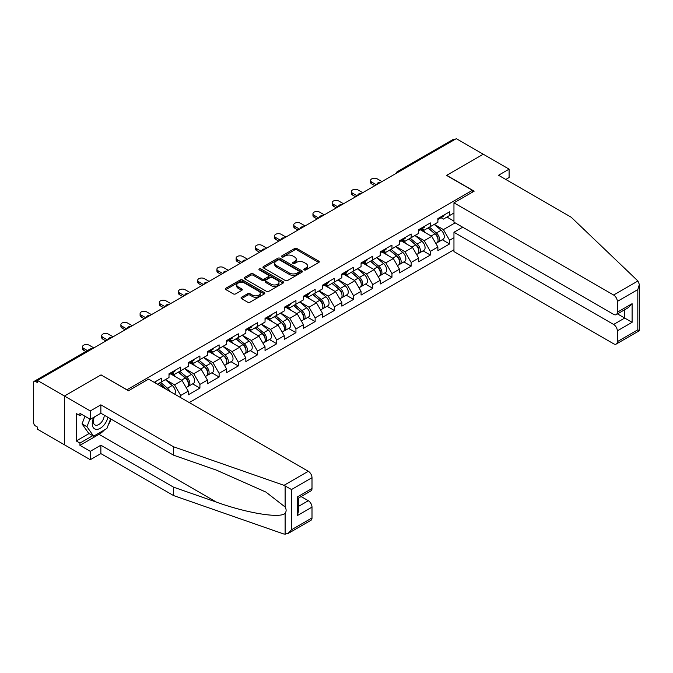 <?xml version="1.0" encoding="UTF-8"?>
<svg xmlns="http://www.w3.org/2000/svg" width="673" height="673" viewBox="0 0 673 673"><rect width="100%" height="100%" fill="white"/><g stroke="black" fill="none" stroke-linecap="round" stroke-linejoin="round"><path stroke-width="1.01" d="M304.221 269.915A1.195 0.69 0 0 0 305.912 269.915L318.75 262.504A1.708 0.984 0 0 0 319.254 261.805A1.708 0.984 0 0 0 318.75 261.107L297.003 248.556A1.708 0.984 0 0 0 294.589 248.556L281.743 255.967A1.195 0.69 0 0 0 281.398 256.455A1.195 0.69 0 0 0 281.743 256.943A1.195 0.69 0 0 0 283.434 256.943L285.1 255.984A5.468 3.155 0 0 1 292.831 255.984L294.648 257.027A5.468 3.155 0 0 1 296.246 259.265A5.468 3.155 0 0 1 294.648 261.494L292.982 262.453A1.195 0.69 0 0 0 292.637 262.941A1.195 0.69 0 0 0 292.982 263.429A1.195 0.69 0 0 0 294.673 263.429L296.339 262.47A5.468 3.155 0 0 1 304.07 262.47L305.887 263.513A5.468 3.155 0 0 1 307.485 265.751A5.468 3.155 0 0 1 305.887 267.98L304.221 268.939A1.195 0.69 0 0 0 303.868 269.427A1.195 0.69 0 0 0 304.221 269.915L304.221 268.939M241.531 297.247A1.708 0.984 0 0 0 241.035 297.946A1.708 0.984 0 0 0 241.531 298.644L247.639 302.169A1.708 0.984 0 0 0 250.053 302.169L264.312 293.933A1.708 0.984 0 0 0 264.817 293.235A1.708 0.984 0 0 0 264.312 292.536L242.566 279.985A1.708 0.984 0 0 0 240.143 279.985L225.884 288.212A1.708 0.984 0 0 0 225.388 288.91A1.708 0.984 0 0 0 225.884 289.609L233.262 293.865A1.708 0.984 0 0 0 235.676 293.865L241.775 290.341A1.708 0.984 0 0 0 242.28 289.642A1.708 0.984 0 0 0 241.775 288.944L238.124 286.833A4.568 2.642 0 0 1 236.787 284.973A4.568 2.642 0 0 1 239.605 282.534A4.568 2.642 0 0 1 244.585 283.106L258.903 291.375A4.568 2.642 0 0 1 260.249 293.235A4.568 2.642 0 0 1 257.423 295.674A4.568 2.642 0 0 1 252.442 295.102L250.053 293.722A1.708 0.984 0 0 0 247.639 293.722L241.531 297.247L241.531 298.644M101.118 374.844L64.431 396.027L37.469 380.455L456.294 138.655L483.256 154.218L446.569 175.401L472.421 190.324L126.97 389.768L101.118 374.987M285.217 280.473A1.708 0.984 0 0 0 287.64 280.473L301.899 272.237A1.708 0.984 0 0 0 302.396 271.539A1.708 0.984 0 0 0 301.899 270.84L280.145 258.281A1.708 0.984 0 0 0 277.73 258.281L263.471 266.516A1.708 0.984 0 0 0 262.966 267.215A1.708 0.984 0 0 0 263.471 267.913L285.217 280.473M259.778 270.176A1.195 0.69 0 0 1 260.989 270.344L260.989 268.922L283.106 281.693A1.708 0.984 0 0 1 283.602 282.391A1.708 0.984 0 0 1 283.106 283.089L268.847 291.316A1.708 0.984 0 0 1 266.432 291.316L244.678 278.765L244.678 277.369A1.708 0.984 0 0 0 244.173 278.067A1.708 0.984 0 0 0 244.678 278.765M244.678 277.369L250.777 273.844A1.708 0.984 0 0 1 253.199 273.844L262.016 278.933A1.708 0.984 0 0 0 264.439 278.933L268.485 276.595A1.708 0.984 0 0 0 268.981 275.905A1.708 0.984 0 0 0 268.485 275.207L259.298 269.898A1.195 0.69 0 0 1 258.945 269.41A1.195 0.69 0 0 1 259.685 268.771A1.195 0.69 0 0 1 260.989 268.922M189.264 402.563L453.955 249.75M472.421 190.324L472.421 192.175M157.44 384.19L161.503 381.843L161.503 378.15L154.235 382.34M161.503 381.843L169.007 377.511L169.007 373.809L180.709 367.063L180.709 370.756L188.213 366.423L188.213 362.722L199.915 355.975L199.915 359.668L207.419 355.336L207.419 351.634L219.12 344.887L219.12 348.58L226.624 344.248L226.624 340.546L238.326 333.8L238.326 337.493L245.83 333.16L245.83 329.459L257.532 322.712L257.532 326.405L265.036 322.073L265.036 318.371L276.738 311.624L276.738 315.317L284.242 310.976L284.242 307.283L295.943 300.528L295.943 304.23L303.447 299.889L303.447 296.196L315.141 289.44L315.141 293.142L322.653 288.801L322.653 285.108L334.346 278.353L334.346 282.054L341.859 277.713L341.859 274.02L353.552 267.265L353.552 270.967L361.065 266.626L361.065 262.933L372.758 256.177L372.758 259.879L380.27 255.538L380.27 251.845L391.964 245.09L391.964 248.791L399.476 244.45L399.476 240.757L411.169 234.002L411.169 237.695L418.682 233.363L418.682 229.67L430.375 222.914L430.375 226.608L437.887 222.275L437.887 218.582L449.581 211.827L449.581 215.52L453.955 212.996M453.955 237.737L449.581 240.261L443.423 229.594L434.321 224.336M442.279 239.739L449.581 243.954L449.581 240.261M449.581 243.954L437.887 250.709L437.887 247.008L430.375 251.349L424.226 240.682L415.115 235.424M423.073 250.827L430.375 255.042L430.375 251.349M430.375 255.042L418.682 261.797L418.682 258.096L411.169 262.436L405.02 251.769L395.909 246.511M403.867 261.915L411.169 266.129L411.169 262.436M411.169 266.129L399.476 272.885L399.476 269.183L391.964 273.524L385.814 262.857L376.703 257.599M384.662 273.002L391.964 277.217L391.964 273.524M391.964 277.217L380.27 283.972L380.27 280.279L372.758 284.612L366.608 273.953L357.498 268.687M365.456 284.09L372.758 288.305L372.758 284.612M372.758 288.305L361.065 295.06L361.065 291.367L353.552 295.699L347.403 285.041L338.292 279.775M346.25 295.178L353.552 299.392L353.552 295.699M353.552 299.392L341.859 306.148L341.859 302.455L334.346 306.787L328.197 296.128L319.086 290.862M327.044 306.265L334.346 310.48L334.346 306.787M334.346 310.48L322.653 317.235L322.653 313.542L315.141 317.875L308.991 307.216L299.88 301.95M307.839 317.353L315.141 321.568L315.141 317.875M315.141 321.568L303.447 328.323L303.447 324.63L295.943 328.962L289.785 318.304L280.675 313.046M288.633 328.441L295.943 332.655L295.943 328.962M295.943 332.655L284.242 339.411L284.242 335.718L276.738 340.05L270.58 329.391L261.469 324.134M269.427 339.529L276.738 343.752L276.738 340.05M276.738 343.752L265.036 350.498L265.036 346.805L257.532 351.138L251.374 340.479L242.263 335.221M250.221 350.616L257.532 354.839L257.532 351.138M257.532 354.839L245.83 361.586L245.83 357.893L238.326 362.225L232.168 351.567L223.057 346.309M231.016 361.704L238.326 365.927L238.326 362.225M238.326 365.927L226.624 372.674L226.624 368.981L219.12 373.313L212.962 362.654L203.852 357.397M211.81 372.792L219.12 377.015L219.12 373.313M219.12 377.015L207.419 383.761L207.419 380.068L199.915 384.401L193.757 373.742L184.646 368.484M192.604 383.879L199.915 388.102L199.915 384.401M199.915 388.102L188.213 394.849L188.213 391.156L180.709 395.488L174.551 384.83L165.44 379.572M180.709 397.625L180.709 395.488M172.17 372.935L174.551 374.314L180.709 370.756M174.551 384.83L182.063 380.497L170.572 373.86M188.213 391.156L182.063 380.497M191.376 361.847L193.757 363.227L199.915 359.668M193.757 373.742L201.269 369.41L189.778 362.772M207.419 380.068L201.269 369.41M210.582 350.759L212.962 352.139L219.12 348.58M212.962 362.654L220.475 358.322L208.983 351.685M226.624 368.981L220.475 358.322M229.787 339.672L232.168 341.043L238.326 337.493M232.168 351.567L239.681 347.234L228.189 340.597M245.83 357.893L239.681 347.234M248.993 328.584L251.374 329.955L257.532 326.405M251.374 340.479L258.886 336.138L247.395 329.509M265.036 346.805L258.886 336.138M268.199 317.496L270.58 318.867L276.738 315.317M270.58 329.391L278.092 325.051L266.601 318.422M284.242 335.718L278.092 325.051M287.405 306.408L289.785 307.78L295.943 304.23M289.785 318.304L297.289 313.963L285.806 307.334M303.447 324.63L297.289 313.963M306.61 295.321L308.991 296.692L315.141 293.142M308.991 307.216L316.495 302.875L305.012 296.246M322.653 313.542L316.495 302.875M325.816 284.233L328.197 285.604L334.346 282.054M328.197 296.128L335.701 291.788L324.218 285.159M341.859 302.455L335.701 291.788M345.022 273.145L347.403 274.517L353.552 270.967M347.403 285.041L354.907 280.7L343.423 274.071M361.065 291.367L354.907 280.7M364.228 262.058L366.608 263.429L372.758 259.879M366.608 273.953L374.112 269.612L362.621 262.983M380.27 280.279L374.112 269.612M383.433 250.97L385.814 252.341L391.964 248.791M385.814 262.857L393.318 258.525L381.827 251.895M399.476 269.183L393.318 258.525M402.639 239.882L405.02 241.254L411.169 237.695M405.02 251.769L412.524 247.437L401.032 240.799M418.682 258.096L412.524 247.437M421.845 228.795L424.226 230.166L430.375 226.608M424.226 240.682L431.73 236.349L420.238 229.712M437.887 247.008L431.73 236.349M454.443 139.715L398.677 171.918M397.886 172.372A2.608 1.506 120 0 1 398.551 171.842A2.608 1.506 60 0 0 397.247 171.716L453.013 139.521A2.608 1.506 60 0 1 454.325 139.648M441.051 217.707L443.423 219.078L449.581 215.52M443.423 229.594L455.125 222.847M446.939 217.051L453.955 221.106M104.45 429.921A19.584 11.306 -60 0 1 99.024 434.337L79.944 445.358L90.283 451.322L90.283 459.709L64.431 444.786L64.431 396.027L100.992 374.911L128.442 390.769L148.632 379.109L308.31 471.293A5.224 3.012 60 0 1 312.003 477.695L291.51 489.532L284.006 485.326L173.508 446.771L100.866 404.835L90.283 410.951L64.431 396.027L64.431 444.786L37.469 429.223L37.469 427.086L35.501 425.95A2.608 1.506 -120 0 1 33.65 422.753L33.65 382.516A2.608 1.506 -120 0 1 34.188 381.322A2.608 1.506 -120 0 1 35.501 381.456L37.469 382.592L37.469 380.455M304.701 270.083L305.887 269.402A5.468 3.155 0 0 0 307.485 267.173L307.485 265.751M296.246 259.265L296.246 260.687A5.468 3.155 0 0 1 294.648 262.916L293.462 263.597M318.75 261.107L318.75 262.504L297.003 249.977A1.708 0.984 0 0 0 294.589 249.977L282.223 257.111M301.874 272.254L280.145 259.702A1.708 0.984 0 0 0 277.73 259.702L263.488 267.921M298.871 272.027A1.195 0.69 0 0 0 299.224 271.539A1.195 0.69 0 0 0 298.871 271.051L279.783 260.03A1.195 0.69 0 0 0 278.092 260.03L276.334 261.04A5.468 3.155 0 0 0 274.735 263.269A5.468 3.155 0 0 0 276.334 265.507L289.39 273.036A5.468 3.155 0 0 0 297.121 273.036L298.871 272.027L298.871 273.448A1.195 0.69 0 0 0 299.224 272.96L299.224 271.539M274.735 263.269L274.735 264.691A5.468 3.155 0 0 0 276.334 266.929L276.334 265.507M298.871 273.448L297.121 274.458A5.468 3.155 0 0 1 289.39 274.458L276.334 266.929M244.703 278.773L250.777 275.265L250.777 273.844M268.981 275.905L268.981 277.318A1.708 0.984 0 0 1 268.485 278.016L264.439 280.355A1.708 0.984 0 0 1 262.016 280.355L253.199 275.265A1.708 0.984 0 0 0 250.777 275.265M260.989 270.344L283.081 283.097M271.169 284.216A4.568 2.642 0 0 0 276.157 284.788A4.568 2.642 0 0 0 278.975 282.357A4.568 2.642 0 0 0 277.638 280.49L272.59 277.579A1.708 0.984 0 0 0 270.176 277.579L266.129 279.909A1.708 0.984 0 0 0 265.625 280.607A1.708 0.984 0 0 0 266.129 281.306L271.169 284.216L271.169 285.638A4.568 2.642 0 0 0 276.157 286.21A4.568 2.642 0 0 0 278.975 283.779L278.975 282.357M265.625 280.607L265.625 282.029A1.708 0.984 0 0 0 266.129 282.727L266.129 281.306M271.169 285.638L266.129 282.727M260.249 293.235L260.249 294.656A4.568 2.642 0 0 1 257.423 297.096A4.568 2.642 0 0 1 252.442 296.524L250.053 295.144A1.708 0.984 0 0 0 247.639 295.144L241.557 298.661M236.787 284.973L236.787 286.395A4.568 2.642 0 0 0 238.124 288.254L238.124 286.833M241.775 288.944L241.775 290.341L238.124 288.254M264.296 293.95L242.566 281.407A1.708 0.984 0 0 0 240.143 281.407L225.909 289.626M436.424 234.936L435.557 234.44M437.526 242.263A5.746 3.315 -120 0 0 438.359 242.002A5.746 3.315 -120 0 0 439.393 237.99A5.746 3.315 -120 0 0 436.398 232.984L429.467 227.138M438.359 242.002L443.095 239.26A5.746 3.315 -120 0 0 444.13 235.247A5.746 3.315 -120 0 0 441.143 230.242L434.211 224.395M428.137 227.903L436.037 234.574A3.483 2.011 60 0 1 437.921 238.865M435.835 243.458L436.878 242.852A5.746 3.315 -120 0 0 437.913 238.839A5.746 3.315 -120 0 0 434.918 233.834L427.994 227.987M425.992 233.035L421.323 229.089M381.936 181.584L377.259 178.883A3.92 2.263 0 0 0 372.985 178.395A3.92 2.263 0 0 0 370.571 180.482A3.92 2.263 0 0 0 371.715 182.08L371.715 183.931A3.92 2.263 180 0 1 370.571 182.333L370.571 180.482M374.794 185.706L371.715 183.931M439.427 217.69A5.746 3.315 60 0 1 438.359 219.255A5.746 3.315 60 0 1 437.887 219.448M444.172 214.956A5.746 3.315 60 0 1 443.095 216.521L438.359 219.255M376.392 184.781L371.715 182.08M93.808 417.302A11.315 6.537 120 0 0 96.256 429.366A11.315 6.537 120 0 0 107.916 417.294M94.413 416.957A7.748 4.475 120 0 0 94.918 424.924A7.748 4.475 120 0 0 96.054 425.277A7.748 4.475 120 0 0 104.273 415.191M110.641 418.867L106.898 428.508L93.606 436.18L88.685 433.336L82.039 423.889L84.983 416.284M93.606 436.18L86.96 426.732L89.913 419.128M82.039 423.889L86.96 426.732M637.928 280.994L639.35 284.435L637.819 289.583L617.326 301.42A5.224 3.012 -120 0 0 613.625 295.026L637.928 280.994L571.158 217.194L498.516 175.258L509.108 169.142L483.256 154.218L446.687 175.325L474.145 191.182L453.955 202.834L613.625 295.026M509.108 169.142L509.108 177.529L505.785 179.447M462.696 227.213L453.955 232.261L453.955 251.593L613.625 343.785A5.224 3.012 -120 0 0 616.241 344.046A5.224 3.012 -120 0 0 617.326 341.648L617.326 330.847A5.224 3.012 -120 0 0 613.625 324.453L624.712 318.051L632.098 322.317L617.326 330.847M453.955 232.261L613.625 324.453M453.955 202.834L453.955 222.166L613.625 314.358A5.224 3.012 -120 0 0 616.241 314.619A5.224 3.012 -120 0 0 617.326 312.222L617.326 301.42M617.494 313.887L624.712 318.051L624.712 309.723M617.326 312.222L632.098 303.691L628.405 307.595L616.241 314.619M617.326 341.648L637.819 329.82L638.601 330.266M90.283 451.322L100.866 445.215L173.508 487.151L173.508 495.538L284.006 534.084L287.817 533.655L291.51 529.76L312.003 517.924A5.224 3.012 60 0 1 310.926 520.313L287.817 533.655M173.508 487.151L216.437 502.125C246.932 513.205 281.104 518.706 285.116 513.188C286.454 511.505 286.454 509.436 285.116 506.996L265.936 492.089L216.437 470.141L173.508 455.158L100.866 413.222L90.283 419.338L79.944 413.365L79.944 415.645L76.242 413.508L76.242 440.95L79.944 443.078L92.748 435.683M100.866 445.215L100.866 453.602L90.283 459.709M173.508 495.538L100.866 453.602M312.003 477.695L312.003 488.497A5.224 3.012 60 0 1 310.926 490.886L298.762 497.911L298.762 510.504L297.23 515.653L297.23 497.027C299.224 498.18 299.224 498.18 297.23 497.027L312.003 488.497M90.283 410.951L90.283 419.338M79.944 445.358L79.944 443.078M100.866 404.835L100.866 413.222M173.508 446.771L173.508 455.158M298.762 506.239L308.31 500.72A5.224 3.012 60 0 1 312.003 507.122L312.003 517.924M308.31 500.72L301.1 496.556M111.121 419.144A19.584 11.306 -60 0 1 108.336 424.798M81.913 414.509L79.944 415.645M76.242 440.95L89.055 433.555M417.218 246.024L416.351 245.527M418.32 253.351A5.746 3.315 -120 0 0 419.153 253.09A5.746 3.315 -120 0 0 420.188 249.077A5.746 3.315 -120 0 0 417.193 244.072L410.269 238.225M419.153 253.09L423.897 250.356A5.746 3.315 -120 0 0 424.924 246.335A5.746 3.315 -120 0 0 421.937 241.329L415.005 235.483M408.932 238.991L416.831 245.662A3.483 2.011 60 0 1 418.715 249.952M416.629 254.545L417.672 253.94A5.746 3.315 -120 0 0 418.707 249.927A5.746 3.315 -120 0 0 415.721 244.922L408.789 239.075M406.786 244.122L402.118 240.177M398.012 257.111L397.146 256.615M399.114 264.439A5.746 3.315 -120 0 0 399.947 264.178A5.746 3.315 -120 0 0 400.982 260.165A5.746 3.315 -120 0 0 397.987 255.16L391.063 249.313M399.947 264.178L404.692 261.444A5.746 3.315 -120 0 0 405.718 257.423A5.746 3.315 -120 0 0 402.732 252.417L395.8 246.57M389.726 250.078L397.625 256.75A3.483 2.011 60 0 1 399.51 261.04M397.423 265.633L398.475 265.027A5.746 3.315 -120 0 0 399.501 261.015A5.746 3.315 -120 0 0 396.515 256.009L389.583 250.163M387.581 255.21L382.912 251.273M378.806 268.199L377.94 267.703M379.909 275.526A5.746 3.315 -120 0 0 380.741 275.265A5.746 3.315 -120 0 0 381.776 271.253A5.746 3.315 -120 0 0 378.781 266.247L371.858 260.401M380.741 275.265L385.486 272.531A5.746 3.315 -120 0 0 386.512 268.51A5.746 3.315 -120 0 0 383.526 263.505L376.594 257.666M370.52 261.166L378.419 267.837A3.483 2.011 60 0 1 380.304 272.128M378.218 276.721L379.269 276.115A5.746 3.315 -120 0 0 380.295 272.102A5.746 3.315 -120 0 0 377.309 267.097L370.377 261.25M368.375 266.298L363.706 262.361M359.601 279.287L358.743 278.79M360.703 286.614A5.746 3.315 -120 0 0 361.536 286.353A5.746 3.315 -120 0 0 362.57 282.34A5.746 3.315 -120 0 0 359.575 277.335L352.652 271.488M361.536 286.353L366.28 283.619A5.746 3.315 -120 0 0 367.307 279.598A5.746 3.315 -120 0 0 364.32 274.592L357.388 268.754M351.314 272.254L359.222 278.925A3.483 2.011 60 0 1 361.098 283.215M359.012 287.808L360.063 287.203A5.746 3.315 -120 0 0 361.09 283.19A5.746 3.315 -120 0 0 358.103 278.185L351.171 272.338M349.178 277.394L344.5 273.448M340.395 290.374L339.537 289.878M341.497 297.702A5.746 3.315 -120 0 0 342.33 297.441A5.746 3.315 -120 0 0 343.365 293.428A5.746 3.315 -120 0 0 340.37 288.423L333.446 282.576M342.33 297.441L347.075 294.707A5.746 3.315 -120 0 0 348.101 290.686A5.746 3.315 -120 0 0 345.114 285.689L338.183 279.842M332.109 283.35L340.016 290.013A3.483 2.011 60 0 1 341.892 294.303M339.806 298.896L340.858 298.29A5.746 3.315 -120 0 0 341.884 294.278A5.746 3.315 -120 0 0 338.898 289.272L331.966 283.426M329.972 288.481L325.295 284.536M362.73 192.671L358.053 189.971A3.92 2.263 0 0 0 353.779 189.483A3.92 2.263 0 0 0 351.365 191.569A3.92 2.263 0 0 0 352.509 193.168L352.509 195.019A3.92 2.263 180 0 1 351.365 193.42L351.365 191.569M355.588 196.794L352.509 195.019M420.221 228.778A5.746 3.315 60 0 1 419.153 230.343A5.746 3.315 60 0 1 418.682 230.536M424.966 226.044A5.746 3.315 60 0 1 423.897 227.609L419.153 230.343M357.186 195.868L352.509 193.168M343.524 203.759L338.847 201.059A3.92 2.263 0 0 0 334.574 200.571A3.92 2.263 0 0 0 332.159 202.657A3.92 2.263 0 0 0 333.303 204.256L333.303 206.106A3.92 2.263 180 0 1 332.159 204.508L332.159 202.657M336.382 207.881L333.303 206.106M401.015 239.866A5.746 3.315 60 0 1 399.947 241.43A5.746 3.315 60 0 1 399.476 241.624M405.76 237.132A5.746 3.315 60 0 1 404.692 238.696L399.947 241.43M337.981 206.956L333.303 204.256M324.319 214.847L319.641 212.146A3.92 2.263 0 0 0 315.368 211.659A3.92 2.263 0 0 0 312.953 213.745A3.92 2.263 0 0 0 314.098 215.343L314.098 217.194A3.92 2.263 180 0 1 312.953 215.596L312.953 213.745M317.176 218.969L314.098 217.194M381.81 250.953A5.746 3.315 60 0 1 380.741 252.518A5.746 3.315 60 0 1 380.27 252.712M386.554 248.219A5.746 3.315 60 0 1 385.486 249.784L380.741 252.518M318.775 218.044L314.098 215.343M305.113 225.935L300.436 223.234A3.92 2.263 0 0 0 296.162 222.746A3.92 2.263 0 0 0 293.748 224.832A3.92 2.263 0 0 0 294.892 226.431L294.892 228.282A3.92 2.263 180 0 1 293.748 226.683L293.748 224.832M297.971 230.057L294.892 228.282M362.604 262.041A5.746 3.315 60 0 1 361.536 263.606A5.746 3.315 60 0 1 361.065 263.799M367.349 259.307A5.746 3.315 60 0 1 366.28 260.872L361.536 263.606M299.569 229.131L294.892 226.431M285.907 237.022L281.23 234.322A3.92 2.263 0 0 0 276.956 233.834A3.92 2.263 0 0 0 274.542 235.92A3.92 2.263 0 0 0 275.686 237.519L275.686 239.369A3.92 2.263 180 0 1 274.542 237.771L274.542 235.92M278.765 241.144L275.686 239.369M343.398 273.129A5.746 3.315 60 0 1 342.33 274.693A5.746 3.315 60 0 1 341.859 274.887M348.143 270.395A5.746 3.315 60 0 1 347.075 271.959L342.33 274.693M280.363 240.219L275.686 237.519M321.189 301.462L320.331 300.966M322.291 308.789A5.746 3.315 -120 0 0 323.124 308.528A5.746 3.315 -120 0 0 324.159 304.516A5.746 3.315 -120 0 0 321.164 299.51L314.241 293.664M323.124 308.528L327.869 305.794A5.746 3.315 -120 0 0 328.895 301.782A5.746 3.315 -120 0 0 325.909 296.776L318.977 290.929M312.903 294.438L320.811 301.1A3.483 2.011 60 0 1 322.687 305.391M320.6 309.984L321.652 309.378A5.746 3.315 -120 0 0 322.678 305.365A5.746 3.315 -120 0 0 319.692 300.36L312.76 294.513M310.766 299.569L306.089 295.624M266.701 248.11L262.024 245.409A3.92 2.263 0 0 0 257.751 244.922A3.92 2.263 0 0 0 255.336 247.008A3.92 2.263 0 0 0 256.48 248.606L256.48 250.457A3.92 2.263 180 0 1 255.336 248.859L255.336 247.008M259.559 252.232L256.48 250.457M324.193 284.216A5.746 3.315 60 0 1 323.124 285.781A5.746 3.315 60 0 1 322.653 285.975M328.937 281.482A5.746 3.315 60 0 1 327.869 283.047L323.124 285.781M261.158 251.307L256.48 248.606M301.984 312.55L301.125 312.053M303.086 319.877A5.746 3.315 -120 0 0 303.918 319.616A5.746 3.315 -120 0 0 304.953 315.603A5.746 3.315 -120 0 0 301.958 310.598L295.035 304.751M303.918 319.616L308.663 316.882A5.746 3.315 -120 0 0 309.689 312.869A5.746 3.315 -120 0 0 306.703 307.864L299.771 302.017M293.697 305.525L301.605 312.188A3.483 2.011 60 0 1 303.481 316.478M301.395 321.071L302.446 320.474A5.746 3.315 -120 0 0 303.473 316.453A5.746 3.315 -120 0 0 300.486 311.448L293.554 305.601M291.56 310.657L286.883 306.711M247.496 259.198L242.818 256.497A3.92 2.263 0 0 0 238.545 256.009A3.92 2.263 0 0 0 236.13 258.096A3.92 2.263 0 0 0 237.275 259.694L237.275 261.545A3.92 2.263 180 0 1 236.13 259.946L236.13 258.096M240.354 263.32L237.275 261.545M304.987 295.304A5.746 3.315 60 0 1 303.918 296.869A5.746 3.315 60 0 1 303.447 297.071M309.731 292.57A5.746 3.315 60 0 1 308.663 294.135L303.918 296.869M241.952 262.403L237.275 259.694M282.778 323.637L281.92 323.141M283.88 330.965A5.746 3.315 -120 0 0 284.713 330.704A5.746 3.315 -120 0 0 285.747 326.691A5.746 3.315 -120 0 0 282.753 321.686L275.829 315.839M284.713 330.704L289.457 327.97A5.746 3.315 -120 0 0 290.492 323.957A5.746 3.315 -120 0 0 287.497 318.952L280.565 313.105M274.491 316.613L282.399 323.276A3.483 2.011 60 0 1 284.275 327.566M282.189 332.159L283.24 331.562A5.746 3.315 -120 0 0 284.267 327.541A5.746 3.315 -120 0 0 281.28 322.535L274.348 316.689M272.355 321.744L267.677 317.799M228.29 270.285L223.613 267.585A3.92 2.263 0 0 0 219.339 267.097A3.92 2.263 0 0 0 216.925 269.183A3.92 2.263 0 0 0 218.069 270.79L218.069 272.632A3.92 2.263 180 0 1 216.925 271.034L216.925 269.183M221.148 274.407L218.069 272.632M285.781 306.392A5.746 3.315 60 0 1 284.713 307.956A5.746 3.315 60 0 1 284.242 308.158M290.526 303.658A5.746 3.315 60 0 1 289.457 305.222L284.713 307.956M222.746 273.49L218.069 270.79M263.572 334.725L262.714 334.229M264.674 342.052A5.746 3.315 -120 0 0 265.507 341.791A5.746 3.315 -120 0 0 266.542 337.779A5.746 3.315 -120 0 0 263.547 332.773L256.623 326.927M265.507 341.791L270.252 339.057A5.746 3.315 -120 0 0 271.286 335.045A5.746 3.315 -120 0 0 268.291 330.039L261.36 324.193M255.286 327.701L263.193 334.363A3.483 2.011 60 0 1 265.069 338.654M262.983 343.247L264.035 342.65A5.746 3.315 -120 0 0 265.069 338.628A5.746 3.315 -120 0 0 262.075 333.623L255.143 327.785M253.149 332.832L248.472 328.887M209.084 281.373L204.407 278.672A3.92 2.263 0 0 0 200.133 278.185A3.92 2.263 0 0 0 197.719 280.271A3.92 2.263 0 0 0 198.863 281.878L198.863 283.72A3.92 2.263 180 0 1 197.719 282.122L197.719 280.271M201.942 285.495L198.863 283.72M266.584 317.479A5.746 3.315 60 0 1 265.507 319.044A5.746 3.315 60 0 1 265.036 319.246M271.32 314.745A5.746 3.315 60 0 1 270.252 316.31L265.507 319.044M203.54 284.578L198.863 281.878M244.366 345.813L243.508 345.316M245.468 353.14A5.746 3.315 -120 0 0 246.301 352.879A5.746 3.315 -120 0 0 247.336 348.866A5.746 3.315 -120 0 0 244.341 343.861L237.418 338.014M246.301 352.879L251.046 350.145A5.746 3.315 -120 0 0 252.081 346.132A5.746 3.315 -120 0 0 249.086 341.127L242.154 335.28M236.08 338.788L243.988 345.451A3.483 2.011 60 0 1 245.864 349.741M243.777 354.334L244.829 353.737A5.746 3.315 -120 0 0 245.864 349.716A5.746 3.315 -120 0 0 242.869 344.711L235.937 338.872M233.943 343.92L229.266 339.974M189.879 292.461L185.201 289.76A3.92 2.263 0 0 0 180.928 289.272A3.92 2.263 0 0 0 178.513 291.367A3.92 2.263 0 0 0 179.657 292.965L179.657 294.808A3.92 2.263 180 0 1 178.513 293.209L178.513 291.367M182.736 296.591L179.657 294.808M247.378 328.567A5.746 3.315 60 0 1 246.301 330.14A5.746 3.315 60 0 1 245.83 330.334M252.114 325.833A5.746 3.315 60 0 1 251.046 327.398L246.301 330.14M184.335 295.666L179.657 292.965M225.161 356.9L224.302 356.404M226.263 364.228A5.746 3.315 -120 0 0 227.095 363.967A5.746 3.315 -120 0 0 228.13 359.954A5.746 3.315 -120 0 0 225.144 354.949L218.212 349.102M227.095 363.967L231.84 361.233A5.746 3.315 -120 0 0 232.875 357.22A5.746 3.315 -120 0 0 229.88 352.215L222.948 346.368M216.874 349.876L224.782 356.547A3.483 2.011 60 0 1 226.658 360.837M224.572 365.431L225.623 364.825A5.746 3.315 -120 0 0 226.658 360.812A5.746 3.315 -120 0 0 223.663 355.807L216.731 349.96M214.737 355.008L210.06 351.062M170.673 303.557L165.995 300.848A3.92 2.263 0 0 0 161.722 300.36A3.92 2.263 0 0 0 159.308 302.455A3.92 2.263 0 0 0 160.452 304.053L160.452 305.895A3.92 2.263 180 0 1 159.308 304.297L159.308 302.455M163.531 307.679L160.452 305.895M228.172 339.655A5.746 3.315 60 0 1 227.095 341.228A5.746 3.315 60 0 1 226.624 341.421M232.908 336.921A5.746 3.315 60 0 1 231.84 338.485L227.095 341.228M165.129 306.753L160.452 304.053M205.955 367.996L205.097 367.492M207.057 375.315A5.746 3.315 -120 0 0 207.898 375.054A5.746 3.315 -120 0 0 208.924 371.042A5.746 3.315 -120 0 0 205.938 366.036L199.006 360.19M207.898 375.054L212.634 372.32A5.746 3.315 -120 0 0 213.669 368.308A5.746 3.315 -120 0 0 210.674 363.302L203.742 357.456M197.669 360.964L205.576 367.635A3.483 2.011 60 0 1 207.452 371.925M205.374 376.518L206.418 375.913A5.746 3.315 -120 0 0 207.452 371.9A5.746 3.315 -120 0 0 204.457 366.894L197.526 361.048M195.532 366.095L190.854 362.15M151.467 314.644L146.79 311.944A3.92 2.263 0 0 0 142.525 311.448A3.92 2.263 0 0 0 140.102 313.542A3.92 2.263 0 0 0 141.246 315.141L141.246 316.983A3.92 2.263 180 0 1 140.102 315.385L140.102 313.542M144.325 318.766L141.246 316.983M208.967 350.751A5.746 3.315 60 0 1 207.898 352.316A5.746 3.315 60 0 1 207.419 352.509M213.703 348.008A5.746 3.315 60 0 1 212.634 349.573L207.898 352.316M145.932 317.841L141.246 315.141M186.749 379.084L185.891 378.579M187.851 386.403A5.746 3.315 -120 0 0 188.692 386.142A5.746 3.315 -120 0 0 189.719 382.129A5.746 3.315 -120 0 0 186.732 377.124L179.8 371.277M188.692 386.142L193.429 383.408A5.746 3.315 -120 0 0 194.463 379.395A5.746 3.315 -120 0 0 191.469 374.39L184.537 368.543M178.463 372.051L186.371 378.722A3.483 2.011 60 0 1 188.247 383.013M186.169 387.606L187.212 387A5.746 3.315 -120 0 0 188.247 382.987A5.746 3.315 -120 0 0 185.252 377.982L178.32 372.135M176.326 377.183L171.649 373.237M132.261 325.732L127.584 323.032A3.92 2.263 0 0 0 123.319 322.535A3.92 2.263 0 0 0 120.896 324.63A3.92 2.263 0 0 0 122.04 326.228L122.04 328.071A3.92 2.263 180 0 1 120.896 326.472L120.896 324.63M125.119 329.854L122.04 328.071M189.761 361.838A5.746 3.315 60 0 1 188.692 363.403A5.746 3.315 60 0 1 188.213 363.597M194.497 359.096A5.746 3.315 60 0 1 193.429 360.661L188.692 363.403M126.726 328.929L122.04 326.228M169.89 391.375A5.746 3.315 -120 0 0 167.527 388.212L160.595 382.365M174.669 394.142A5.746 3.315 -120 0 0 172.263 385.478L165.331 379.631M159.257 383.139L167.156 389.802M166.34 389.331A5.746 3.315 -120 0 0 166.046 389.07L159.114 383.223M113.056 336.82L108.378 334.119A3.92 2.263 0 0 0 104.113 333.623A3.92 2.263 0 0 0 101.69 335.718A3.92 2.263 0 0 0 102.843 337.316L102.843 339.167A3.92 2.263 180 0 1 101.69 337.56L101.69 335.718M105.913 340.942L102.843 339.167M170.555 372.926A5.746 3.315 60 0 1 169.487 374.491A5.746 3.315 60 0 1 169.007 374.684M175.291 370.184A5.746 3.315 60 0 1 174.223 371.748L169.487 374.491M107.52 340.016L102.843 337.316M93.85 347.907L89.172 345.207A3.92 2.263 0 0 0 84.907 344.711A3.92 2.263 0 0 0 82.485 346.805A3.92 2.263 0 0 0 83.637 348.404L83.637 350.254A3.92 2.263 180 0 1 82.485 348.648L82.485 346.805M85.824 351.516L83.637 350.254M156.086 381.271A5.746 3.315 60 0 1 155.059 382.819M87.423 350.591L83.637 348.404M91.393 349.329L35.501 381.456M91.932 349.018A2.608 1.506 -60 0 0 91.267 349.253A2.608 1.506 -120 0 0 89.963 349.127L34.188 381.322M378.68 183.46A2.608 1.506 120 0 1 379.345 182.93A2.608 1.506 -60 0 1 380.009 182.694M359.483 194.547A2.608 1.506 120 0 1 360.139 194.026A2.608 1.506 -60 0 1 360.804 193.782M340.277 205.635A2.608 1.506 120 0 1 340.933 205.114A2.608 1.506 -60 0 1 341.598 204.87M321.071 216.723A2.608 1.506 120 0 1 321.728 216.201A2.608 1.506 -60 0 1 322.392 215.957M301.866 227.811A2.608 1.506 120 0 1 302.522 227.289A2.608 1.506 -60 0 1 303.187 227.045M282.66 238.898A2.608 1.506 120 0 1 283.316 238.377A2.608 1.506 -60 0 1 283.981 238.133M263.454 249.986A2.608 1.506 120 0 1 264.119 249.464A2.608 1.506 -60 0 1 264.775 249.22M244.249 261.074A2.608 1.506 120 0 1 244.913 260.552A2.608 1.506 -60 0 1 245.569 260.308M225.043 272.161A2.608 1.506 120 0 1 225.707 271.64A2.608 1.506 -60 0 1 226.364 271.396M205.837 283.249A2.608 1.506 120 0 1 206.502 282.727A2.608 1.506 -60 0 1 207.158 282.483M186.631 294.337A2.608 1.506 120 0 1 187.296 293.815A2.608 1.506 -60 0 1 187.952 293.571M167.426 305.424A2.608 1.506 120 0 1 168.09 304.903A2.608 1.506 -60 0 1 168.755 304.659M148.22 316.52A2.608 1.506 120 0 1 148.884 315.99A2.608 1.506 -60 0 1 149.549 315.755M129.014 327.608A2.608 1.506 120 0 1 129.679 327.078A2.608 1.506 -60 0 1 130.343 326.842M109.808 338.696A2.608 1.506 120 0 1 110.473 338.166A2.608 1.506 -60 0 1 111.138 337.93M305.887 269.402L305.887 267.98M292.982 263.429L292.982 262.453M294.648 262.916L294.648 261.494M281.743 256.943L281.743 255.967M294.589 249.977L294.589 248.556M297.003 249.977L297.003 248.556M263.471 267.913L263.471 266.516M277.73 259.702L277.73 258.281M280.145 259.702L280.145 258.281M301.899 272.237L301.899 270.84M289.39 274.458L289.39 273.036M297.121 274.458L297.121 273.036M253.199 275.265L253.199 273.844M262.016 280.355L262.016 278.933M264.439 280.355L264.439 278.933M268.485 278.016L268.485 276.595M283.106 283.089L283.106 281.693M247.639 295.144L247.639 293.722M250.053 295.144L250.053 293.722M252.442 296.524L252.442 295.102M225.884 289.609L225.884 288.212M240.143 281.407L240.143 279.985M242.566 281.407L242.566 279.985M264.312 293.933L264.312 292.536M436.398 232.984L441.143 230.242M431.149 236.013L434.918 233.834M637.819 329.82L637.819 289.583M632.098 303.691L632.098 322.317M285.116 534.345L285.116 513.188M285.116 506.996L285.116 485.839M291.51 489.532L291.51 529.76M312.003 507.122L297.23 515.653M284.006 485.326L308.31 471.293M99.024 434.337L216.437 502.125M417.193 244.072L421.937 241.329M411.943 247.1L415.721 244.922M397.987 255.16L402.732 252.417M392.738 258.188L396.515 256.009M378.781 266.247L383.526 263.505M373.532 269.276L377.309 267.097M359.575 277.335L364.32 274.592M354.326 280.363L358.103 278.185M340.37 288.423L345.114 285.689M335.12 291.451L338.898 289.272M321.164 299.51L325.909 296.776M315.915 302.539L319.692 300.36M301.958 310.598L306.703 307.864M296.709 313.626L300.486 311.448M282.753 321.686L287.497 318.952M277.503 324.714L281.28 322.535M263.547 332.773L268.291 330.039M258.297 335.802L262.075 333.623M244.341 343.861L249.086 341.127M239.092 346.898L242.869 344.711M225.144 354.949L229.88 352.215M219.886 357.986L223.663 355.807M205.938 366.036L210.674 363.302M200.68 369.073L204.457 366.894M186.732 377.124L191.469 374.39M181.474 380.161L185.252 377.982M167.527 388.212L172.263 385.478M397.247 171.716A2.608 2.608 0 0 0 395.993 173.466M380.186 182.593A2.608 2.608 0 0 0 376.787 184.553M360.98 193.681A2.608 2.608 0 0 0 357.582 195.641M341.775 204.769A2.608 2.608 0 0 0 338.376 206.729M322.569 215.856A2.608 2.608 0 0 0 319.17 217.816M303.363 226.944A2.608 2.608 0 0 0 299.965 228.904M284.157 238.032A2.608 2.608 0 0 0 280.759 239.992M264.952 249.119A2.608 2.608 0 0 0 261.553 251.079M245.746 260.207A2.608 2.608 0 0 0 242.347 262.176M226.54 271.295A2.608 2.608 0 0 0 223.142 273.263M207.334 282.382A2.608 2.608 0 0 0 203.936 284.351M188.129 293.47A2.608 2.608 0 0 0 184.73 295.439M168.923 304.558A2.608 2.608 0 0 0 165.524 306.526M149.717 315.654A2.608 2.608 0 0 0 146.319 317.614M130.512 326.741A2.608 2.608 0 0 0 127.113 328.702M111.306 337.829A2.608 2.608 0 0 0 107.907 339.789M92.1 348.917A2.608 2.608 0 0 0 89.963 349.127M639.35 284.435L639.35 330.704L616.241 344.046"/></g></svg>
